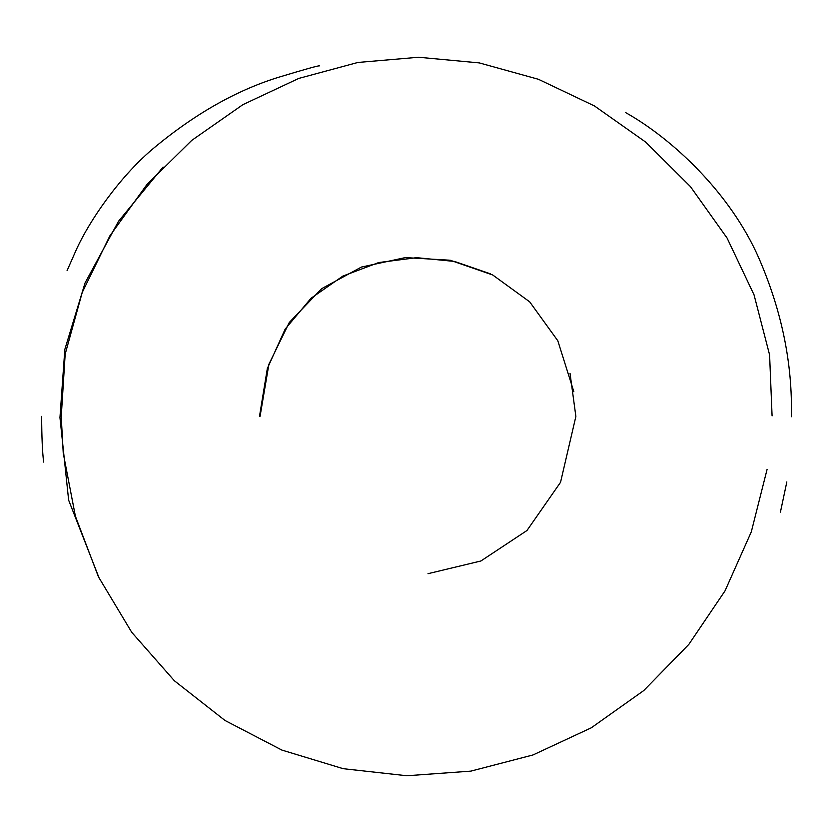 <?xml version="1.0" encoding="UTF-8"?>
<svg xmlns="http://www.w3.org/2000/svg" width="833" height="833" viewBox="0 0 833 833"><rect width="100%" height="100%" fill="white"/><g stroke="black" fill="none" stroke-linecap="round" stroke-linejoin="round"><path stroke-width="1.25" d="M99.471 578.925L68.639 500.144L59.955 417.593L64.839 349.402L85.049 282.949L118.505 221.297L163.081 167.058M767.068 469.448L751.314 531.829L725.022 590.868L688.829 644.398L643.763 690.557L591.253 727.823L532.974 754.969L470.832 771.129L406.858 775.752L343.175 768.682L281.877 750.075L224.993 720.472L174.399 680.79L131.749 632.33L98.419 576.78L75.397 516.21L63.246 453.131L61.236 416.802L65.182 354.119L82.228 292.477L109.873 235.854L146.879 184.593L191.725 140.402L242.882 104.656L298.776 78.417L357.867 62.465L418.562 57.248L479.298 62.902L538.451 79.291L594.439 105.937L645.627 142.047L690.39 186.55L727.074 238.04L754.032 294.82L769.588 354.879L772.076 415.886M570.043 373.371L575.874 416.448L560.536 482.317L526.966 530.517L480.891 560.994L428.006 573.687M259.459 416.531L267.341 368.498L285.188 329.066L311.021 298.266L342.863 276.087L378.723 262.551L416.615 257.668L454.558 261.447L490.564 273.89M573.854 391.739L557.808 340.749L529.673 301.827L492.719 274.984L450.195 260.24L405.348 257.595L361.407 267.07L321.653 288.676L289.311 322.433L268.913 364.219L260.063 416.292M791.35 416.739C792.62 363.99 781.854 311.261 759.061 258.574C730.78 193.516 672.616 138.882 625.448 112.486M319.435 65.88C318.852 65.411 305.003 69.285 277.889 77.49C235.385 90.755 193.433 114.767 152.033 149.544C118.911 177.866 89.954 220.131 76.761 248.692L67.088 270.61M780.417 512.128L786.831 481.922M43.639 462.096C42.389 452.059 41.723 436.815 41.65 416.365"/></g></svg>
